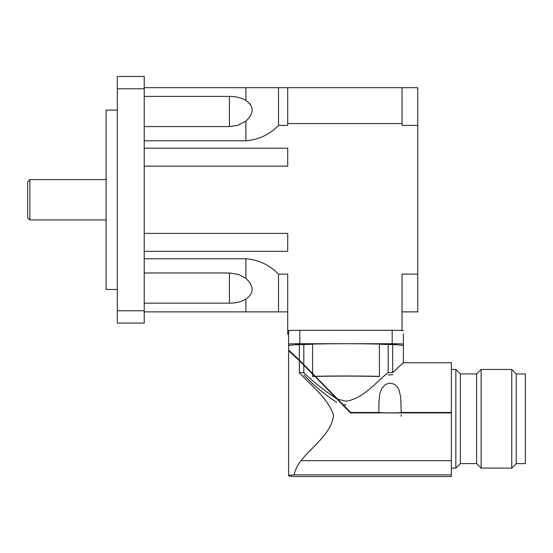 <?xml version="1.0" encoding="UTF-8"?>
<svg xmlns="http://www.w3.org/2000/svg" width="553" height="553" viewBox="0 0 553 553"><rect width="100%" height="100%" fill="white"/><g stroke="black" fill="none" stroke-linecap="round" stroke-linejoin="round"><path stroke-width="0.83" d="M27.65 181.84L27.65 217.709L29.89 219.949L29.89 179.601L27.65 181.84M250.55 104.697L249.099 102.955M246.355 100.75L245.809 100.397M246.41 278.802L245.85 278.346M144.229 272.975L229.419 272.975L238.806 274.544L245.885 278.38C254.207 286.281 254.207 293.194 245.885 299.104C241.246 301.807 235.758 303.155 229.419 303.148L144.229 303.148M144.229 258.763L245.885 258.763C258.631 259.806 269.505 264.928 278.512 274.129L278.512 311.871L144.229 311.871M144.229 76.473L144.229 323.076L117.326 323.076L117.326 76.473L144.229 76.473M144.229 96.402L229.419 96.402C235.758 96.395 241.246 97.743 245.885 100.446C254.207 106.363 254.207 113.268 245.885 121.169L237.776 125.337L229.419 126.575L144.229 126.575M144.229 87.678L278.512 87.678L278.512 125.42C269.505 134.621 258.631 139.743 245.885 140.787L144.229 140.787M117.326 110.102L106.114 110.102L106.114 289.447L117.326 289.447M144.229 88.784L117.326 88.784M144.229 310.765L117.326 310.765M287.712 311.871L278.512 311.871M402.045 311.871L417.736 311.871L417.736 125.42L402.045 125.42L402.045 87.678L278.512 87.678M402.045 87.678L417.736 87.678L417.736 125.42M402.045 123.547L287.712 123.547L287.712 87.678M292.613 330.376L287.712 330.376L287.712 274.129L278.512 274.129M287.712 123.547L287.712 125.42L278.512 125.42M144.229 166.149L287.712 166.149L287.712 148.211L144.229 148.211M144.229 251.339L287.712 251.339L287.712 233.401L144.229 233.401M287.712 330.376L287.712 334.289L288.604 334.289L288.604 344.118A11.212 0.394 0 0 1 299.816 343.724L345.998 343.724A57.394 2.005 0 0 1 379.413 344.097L379.413 376.365A11.212 0.394 180 0 0 379.178 376.441A11.212 0.394 180 0 0 379.399 376.517L379.399 376.365M402.045 330.487L402.045 274.129L417.736 274.129M402.045 330.376L399.384 330.376M401.236 414.757L401.236 416.347M388.185 374.955L392.927 374.678M403.026 363.349L403.393 362.754M343.13 404.699L345.998 404.962M303.811 374.955C312.874 384.646 323.802 393.771 336.611 402.342M312.583 374.091L299.332 360.653L288.604 350.685L289.357 351.141L288.604 350.035L299.332 360.003L337.786 399.211L345.998 401.208C363.452 398.741 377.07 380.982 388.185 372.625L392.665 372.632L403.358 362.72L451.366 362.72L451.366 476.527L294.037 476.527A57.394 2.005 0 0 1 288.604 475.677A57.394 2.005 0 0 1 294.037 474.827L451.366 474.827M312.583 373.289L312.583 344.097A57.394 2.005 0 0 1 345.998 343.724L392.181 343.724A11.212 0.394 0 0 1 403.393 344.118L403.393 333.894M401.236 412.448A11.212 0.394 0 0 1 401.236 412.455A11.212 0.394 0 0 1 390.024 412.849A11.212 0.394 0 0 1 378.812 412.455A11.212 0.394 0 0 1 378.819 412.448L378.957 401.741L379.856 393.784L381.826 388.317L385.489 384.446L389.45 383.208L393.598 383.948L394.932 384.681L397.531 387.231L398.851 389.547L400.69 396.75L401.236 412.448L451.366 412.448L451.366 412.897L350.443 412.897L312.583 373.939L312.597 376.517A11.212 0.394 180 0 0 312.818 376.441A11.212 0.394 180 0 0 312.583 376.365A57.394 2.005 0 0 1 314.927 376.31M337.786 399.211L350.637 412.448L378.819 412.448M350.637 412.448L350.637 412.897M451.366 412.448L451.366 412.897M299.332 360.653L299.332 372.632L303.811 372.625C312.874 381.556 323.802 390.231 336.611 398.644M299.332 372.632C309.155 383.844 328.316 398.319 333.549 415.282C331.62 433.746 310.869 447.612 301.102 460.656L451.366 460.656M460.338 417.204L460.338 373.932L455.852 369.445L455.852 468.094L460.338 463.608L460.338 417.204M481.117 468.094L476.631 463.608L476.631 373.932L481.117 369.445L511.746 369.445L511.746 468.094L481.117 468.094L481.117 369.445M516.226 373.932L525.35 373.932L525.35 463.608L516.226 463.608L516.226 373.932L511.746 369.445M301.102 460.656C297.86 464.492 295.502 469.214 294.037 474.827M403.393 330.673A11.212 0.394 180 0 0 392.181 330.279L299.816 330.279A11.212 0.394 180 0 0 288.604 330.673L288.604 345.729A57.394 2.005 0 0 1 299.332 344.56L299.332 360.003M303.811 372.625L303.811 365.298M299.332 344.56A11.212 0.394 180 0 0 303.811 344.56A53.807 1.88 0 0 1 312.583 344.256M303.811 364.655L303.811 344.56M315.549 376.296A57.394 2.005 0 0 1 379.413 376.365M312.597 376.517A53.807 1.88 0 0 1 314.927 376.462M315.549 376.441A53.807 1.88 0 0 1 379.399 376.517M379.413 344.256A53.807 1.88 0 0 1 388.185 344.56L388.185 372.625M388.185 344.56A11.212 0.394 180 0 0 392.665 344.56A57.394 2.005 0 0 1 403.393 345.729L403.393 362.72M392.665 344.56L392.665 372.632M301.606 343.966L307.662 344.18L295.558 344.18L301.606 343.966M403.393 344.118L403.393 345.729M390.39 343.966L396.439 344.18L384.335 344.18L390.39 343.966M229.419 303.148L229.419 273.134M245.885 278.38L245.885 258.763M245.885 311.871L245.885 299.104M229.419 126.575L229.419 96.402M245.885 100.446L245.885 87.678M245.885 140.787L245.885 121.169M392.181 343.724L392.181 330.279M299.816 343.724L299.816 330.279M106.114 179.601L29.89 179.601M106.114 219.949L29.89 219.949M401.236 411.301L401.236 410.872M378.812 411.626L378.812 410.872M451.366 468.094L455.852 468.094M451.366 369.445L455.852 369.445M516.226 463.608L511.746 468.094M288.604 350.685L288.604 475.677M288.604 345.729L288.604 350.035M476.631 373.932L460.338 373.932M476.631 463.608L460.338 463.608"/></g></svg>
